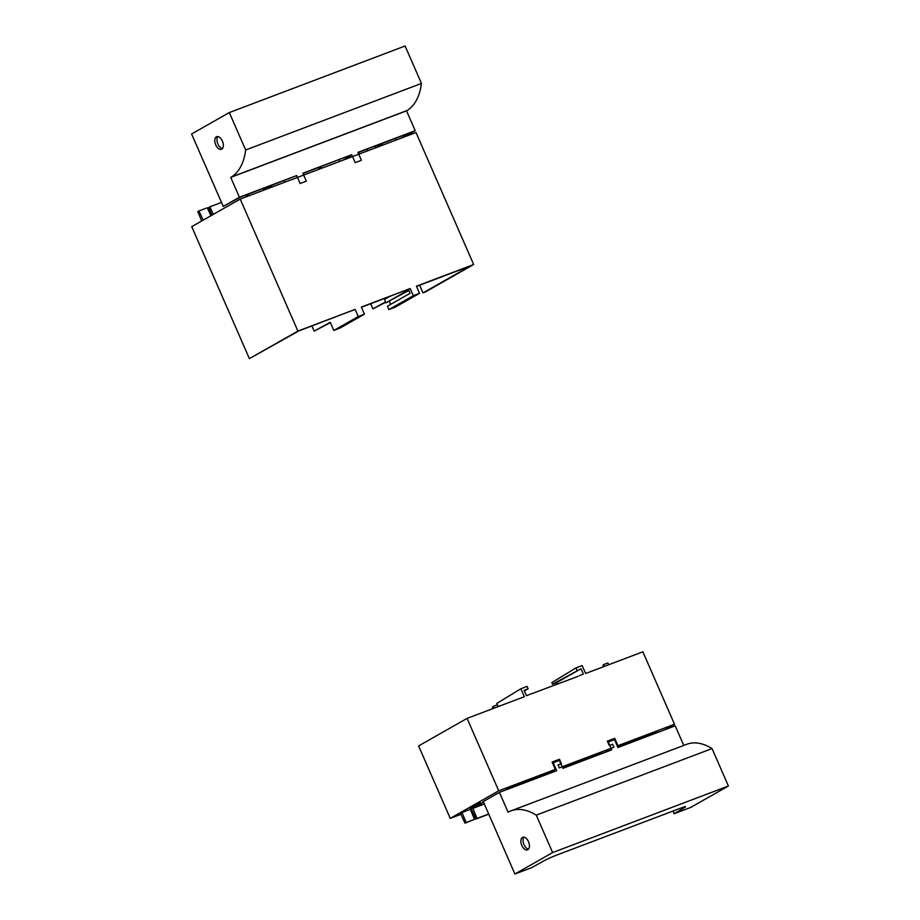 <?xml version="1.0" encoding="UTF-8"?>
<svg xmlns="http://www.w3.org/2000/svg" width="920" height="920" viewBox="0 0 920 920"><rect width="100%" height="100%" fill="white"/><g stroke="black" fill="none" stroke-linecap="round" stroke-linejoin="round"><path stroke-width="1.38" d="M467.084 718.382L498.732 790.82L450.248 818.374L418.6 745.924L467.084 718.382L524.342 696.693L520.881 688.758L496.765 703.455L497.536 705.226M520.881 688.758L527.068 686.412L528.115 688.793L524.354 690.931M498.732 790.82L555.323 769.396L552.115 762.047L559.486 759.264L553.575 762.622M555.323 769.396L545.755 774.835M559.486 759.264L561.384 763.623L558.037 764.899L559.337 767.866L613.916 747.212L612.616 744.234L609.27 745.499L607.361 741.129L614.732 738.346L608.821 741.704M492.28 708.837L492.936 706.491L497.294 704.846L498.364 706.537M492.936 706.491L494.017 708.181M460.471 813.36L461.978 812.498L466.118 822.526L464.991 823.17L460.471 813.36M664.953 729.698L674.521 724.258L642.873 651.82L585.615 673.497L582.153 665.562L575.954 667.908L551.839 682.594L552.529 684.181L581.014 668.759L556.554 682.663L557.244 684.238M602.772 667L603.428 664.654L604.509 666.344M603.428 664.654L607.786 663.009L608.856 664.7M614.732 738.346L617.941 745.683L617.308 746.039M609.534 749.696L604.348 752.64M528.115 688.793L524.089 690.322L526.435 695.681L578.116 676.338M470.856 810.566L471.799 810.209M470.568 809.864L471.477 809.519M617.941 745.683L674.521 724.258M450.248 818.374L460.92 814.326M483.402 801.906L470.35 809.324L461.978 812.498M539.384 775.824L546.756 773.375L534.462 778.067A26.059 1.886 156.4 0 0 520.134 783.483L510.623 786.6L507.242 788.233L514.671 785.818A26.059 1.886 156.4 0 0 504.528 790.441M539.511 776.112L537.188 777.296A26.059 1.886 156.4 0 1 539.097 777.204A26.059 1.886 156.4 0 1 539.097 777.354M594.63 754.906L602.002 752.456L589.708 757.148A26.059 1.886 156.4 0 0 575.379 762.577L565.869 765.681L562.499 767.314L569.917 764.899A26.059 1.886 156.4 0 0 562.764 768.119M594.757 755.193L592.434 756.378A26.059 1.886 156.4 0 1 594.343 756.286A26.059 1.886 156.4 0 1 594.343 756.435M649.888 733.987L657.248 731.538L644.955 736.23A26.059 1.886 156.4 0 0 630.625 741.658L621.115 744.763L617.745 746.396L625.163 743.981A26.059 1.886 156.4 0 0 617.849 747.27M650.003 734.275L647.68 735.459A26.059 1.886 156.4 0 1 649.589 735.367A26.059 1.886 156.4 0 1 649.589 735.517M480.205 802.838L469.717 808.036L480.205 802.838M635.179 740.094A22.804 1.656 156.4 0 0 633.96 740.565L634.075 740.485A23.23 1.69 156.4 0 0 630.292 742.026L630.165 742.106A22.804 1.656 156.4 0 0 621.448 745.89L621.333 745.913A23.23 1.69 156.4 0 0 617.929 747.477L614.48 739.553L607.809 742.164M642.62 737.012L642.459 737.46A22.804 1.656 156.4 0 1 646.105 736.552L646.507 736.38A23.23 1.69 156.4 0 1 647.001 736.483L646.817 736.563M642.758 737.299A23.23 1.69 156.4 0 0 640.734 737.978M587.374 757.931L587.512 758.218A23.23 1.69 156.4 0 0 584.832 759.126L584.534 759.276A22.804 1.656 156.4 0 0 578.714 761.484L578.829 761.404A23.23 1.69 156.4 0 0 575.046 762.944L574.919 763.025A22.804 1.656 156.4 0 0 566.202 766.808L566.087 766.831A23.23 1.69 156.4 0 0 562.856 768.315M587.512 758.218L587.213 758.379A22.804 1.656 156.4 0 1 590.858 757.47L591.261 757.298A23.23 1.69 156.4 0 1 591.744 757.401L591.571 757.482M536.118 777.434L536.325 778.4M536.498 778.32A23.23 1.69 156.4 0 0 536.015 778.216L535.612 778.389A22.804 1.656 156.4 0 0 531.967 779.286L532.266 779.136A23.23 1.69 156.4 0 0 530.242 779.815M524.688 781.919A22.804 1.656 156.4 0 0 523.468 782.402L523.583 782.322A23.23 1.69 156.4 0 0 519.8 783.863L519.673 783.943A22.804 1.656 156.4 0 0 510.956 787.727L510.841 787.75A23.23 1.69 156.4 0 0 507.23 789.406L507.299 789.394M484.334 804.034L472.857 808.381L477.008 818.409L475.87 819.053L471.35 809.232L470.706 809.6L471.397 809.335M483.552 802.24L472.857 808.381M488.761 814.177L475.87 819.053M488.681 813.981L477.008 818.409M470.35 809.324L474.49 819.363L464.991 823.17M474.49 819.363L466.118 822.526M538.395 776.549L536.279 777.803M536.141 777.504L536.992 777.147M535.337 777.745L535.612 778.389M535.739 777.584L536.015 778.216M590.858 757.47L590.582 756.838M590.985 756.665L591.261 757.298M591.744 757.401L591.365 756.516M593.641 755.63L591.525 756.884M591.387 756.585L592.238 756.228M473.478 805.897L473.742 806.518M646.105 736.552L645.828 735.919M646.231 735.758L646.507 736.38M647.001 736.483L646.61 735.597M648.887 734.712L646.771 735.966M646.645 735.667L647.484 735.31M575.954 667.908L576.99 670.289M552.529 684.181L556.554 682.663M579.335 675.648L583.349 674.119L581.014 668.759M246.445 196.73L245.709 195.12M213.29 214.383L209.817 206.827L221.49 202.411M209.817 206.827L208.679 207.471L211.876 215.199M203.17 220.144L198.927 210.956L207.299 207.782L210.956 215.717M198.927 210.956L197.8 211.6L201.687 220.984M304.209 174.857L303.462 173.259M318.538 167.555L319.274 169.153M359.455 153.939L358.708 152.34M367.827 150.776L367.08 149.166M248.963 195.776L248.216 194.177M264.029 190.072L263.292 188.473M246.951 194.66L247.618 196.282M321.781 168.21L321.046 166.6M319.769 167.083L320.447 168.716M419.647 285.234L422.993 292.893L425.178 292.065L473.662 264.511L416.403 286.189L419.531 293.342L413.333 295.688L388.872 309.58L387.4 306.21L410.136 293.284L408.664 289.915L385.928 302.829L384.456 299.46L389.206 296.757M408.894 290.444L385.928 302.829M413.333 295.688L410.216 288.535L361.433 307.28M390.678 304.347L389.447 301.507M419.531 293.342L395.071 307.234L388.872 309.58M473.662 264.511L416.001 132.537L240.212 199.088L297.884 331.073L355.131 309.396L358.259 316.537L333.799 330.441L330.245 322.299L314.18 331.108L311.949 326.002M410.216 288.535L361.33 307.05L364.447 314.191L358.259 316.537M240.212 199.088L191.728 226.642L249.389 358.627L299.08 330.797L355.131 309.396M416.507 286.419L470.522 265.892L422.993 292.893M385.687 302.289L372.945 308.855L370.714 303.761M385.537 301.944L372.945 308.855M249.389 358.627L297.884 331.073M364.447 314.191L339.986 328.095L333.799 330.441M330.395 322.644L314.18 331.108M339.859 161.368L339.147 159.746M403.846 137.137L415.196 130.686L357.938 152.363L361.41 160.298L355.212 162.644L351.75 154.709L302.956 173.443M383.353 143.014L411.619 132.307L401.672 137.954M358.041 152.593L379.511 144.359L377.154 145.728L377.522 147.108M350.704 157.251L350.198 156.089L343.01 160.172M350.428 156.618L346.529 158.838M395.807 138.287L396.508 139.909M374.704 146.28L376.061 147.66M379.511 144.359L383.858 142.715L381.501 144.083L377.154 145.728M381.869 145.452L381.501 144.083M351.75 154.709L302.864 173.224L306.325 181.159L300.138 183.505L296.666 175.559L272.861 184.839M284.073 180.596L284.774 182.217M296.666 175.559L239.407 197.248L230.736 177.399L231.299 177.065A65.147 36.88 -110.7 0 0 245.663 149.994L229.31 112.562L405.099 46L421.452 83.432L245.663 149.994M271.377 187.289L271.009 185.909L273.366 184.552L240.189 197.213L223.249 206.425L239.407 197.248M269.019 186.196L266.65 187.565L271.009 185.909M264.212 188.117L265.57 189.497M267.03 188.933L266.65 187.565M223.249 206.425L191.601 133.987L229.31 112.562M221.755 149.132A6.727 3.806 -110.7 0 0 222.525 141.358A6.727 3.806 -110.7 0 0 216.683 136.689A6.727 3.806 -110.7 0 0 216.373 136.827A6.727 3.806 -110.7 0 0 215.613 144.601A6.727 3.806 -110.7 0 0 221.455 149.27A6.727 3.806 -110.7 0 0 221.755 149.132M217.879 136.574A6.727 3.806 -110.7 0 0 217.683 143.508A6.727 3.806 -110.7 0 0 222.421 148.557M415.196 130.686L406.525 110.837L407.088 110.515A65.147 36.88 -110.7 0 0 421.452 83.432M406.525 110.837L230.736 177.399M673.302 810.945L674.049 813.74L684.307 807.737A10.856 0.782 156.4 0 0 685.619 806.725A10.856 0.782 156.4 0 0 681.053 808.001L557.072 854.944A10.856 0.782 156.4 0 0 543.616 861.016L531.541 867.698L514.901 874L483.253 801.561L499.422 792.373L556.669 770.695L553.207 762.76L552.575 763.117M553.207 762.76L559.394 760.414L562.867 768.349L611.754 749.846L608.281 741.899M522.457 837.43A6.727 3.806 69.3 0 1 522.767 837.28A6.727 3.806 69.3 0 1 528.609 841.949A6.727 3.806 69.3 0 1 527.838 849.735A6.727 3.806 69.3 0 1 527.528 849.873A6.727 3.806 69.3 0 1 521.697 845.204A6.727 3.806 69.3 0 1 522.457 837.43M528.505 849.16A6.727 3.806 69.3 0 1 523.767 844.1A6.727 3.806 69.3 0 1 523.963 837.165M530.092 779.573L530.691 780.528M525.734 781.23L526.343 782.184M524.607 782.839L524.71 781.632M617.941 747.5L675.199 725.822L683.767 745.43M609.224 748.983L609.856 750.421L609.144 750.835M636.226 739.393L636.835 740.347M635.099 741.002L635.202 739.795M640.584 737.736L641.194 738.691M674.049 813.74L690.69 807.438L728.398 786.013L552.621 852.575L536.268 815.143L712.045 748.581L728.398 786.013M499.422 792.373L508.093 812.222L508.656 811.911A65.147 36.88 69.3 0 1 511.037 810.842L686.814 744.28A65.147 36.88 69.3 0 1 712.045 748.581M511.037 810.842A65.147 36.88 69.3 0 1 536.268 815.143M514.901 874L552.621 852.575M407.088 110.515L231.299 177.065M683.974 806.989L684.307 807.737"/></g></svg>

